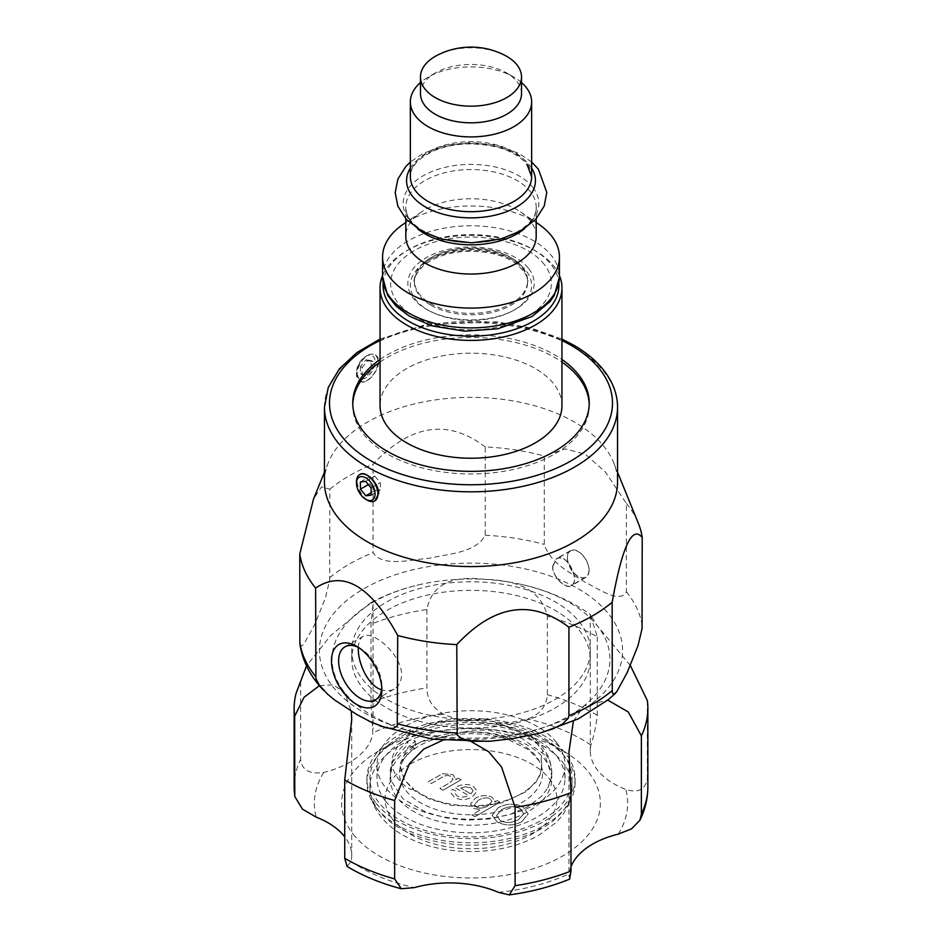 <?xml version="1.0" encoding="UTF-8"?>
<svg xmlns="http://www.w3.org/2000/svg" width="942" height="942" viewBox="0 0 942 942"><rect width="100%" height="100%" fill="white"/><g stroke="black" fill="none" stroke-linecap="round" stroke-linejoin="round"><path stroke-width="0.71" stroke-dasharray="4.71 3.53" d="M455.869 790.927L452.278 789.314L450.665 792.611L454.397 797.297C460.096 800.394 466.078 800.264 472.342 796.908L477.088 791.209L473.496 786.464C468.186 783.579 462.287 783.815 455.834 787.159L455.033 787.642L468.539 795.448C464.076 797.544 460.191 797.674 456.917 795.849L454.868 793.188L455.869 790.927L452.278 789.325L450.665 792.622L454.397 797.309C460.096 800.406 466.078 800.276 472.342 796.92L477.088 791.221L473.496 786.476C468.186 783.591 462.287 783.815 455.834 787.171L455.033 787.653L468.539 795.46C464.076 797.544 460.191 797.674 456.917 795.849L454.868 793.188L455.869 790.927M521.809 821.683L528.215 813.876L523.104 807.117C514.991 803.055 506.678 803.243 498.165 807.706L492.124 815.289L497.235 822.048C505.701 826.016 513.885 825.887 521.809 821.683L528.215 813.888L523.104 807.117C514.991 803.055 506.678 803.255 498.165 807.718L492.124 815.301L497.235 822.06C505.701 826.016 513.885 825.899 521.809 821.695M474.898 816.679L499.966 802.207L497.164 800.582L494.797 801.948L494.962 800.841L494.797 801.96L492.301 797.321C486.932 794.718 481.28 795.036 475.31 798.274L470.517 804.068L473.602 808.377L480.655 809.814L471.824 814.912L474.898 816.69L499.966 802.219L497.164 800.594L494.797 801.96L492.301 797.332C486.932 794.73 481.28 795.048 475.31 798.286L470.517 804.079L473.602 808.389L480.655 809.814L471.824 814.912L474.898 816.69M442.976 790.244L461.109 779.776L458.342 778.174L455.775 779.67L455.975 778.516L455.775 779.67L452.984 774.618L442.563 773.688L428.269 781.742L431.33 783.52L442.351 777.15C445.578 775.207 448.451 774.995 450.971 776.538L453.114 779.364L449.805 782.755L439.914 788.466L442.976 790.244L461.109 779.788L458.342 778.186L455.775 779.67L452.984 774.63L442.563 773.7L428.269 781.754L431.33 783.52L442.351 777.162C445.578 775.207 448.451 775.007 450.971 776.549L453.114 779.364L449.805 782.767L439.914 788.478L442.976 790.244M399.538 737.28A101.065 58.345 0 0 0 369.935 778.539A101.065 58.345 0 0 0 471 836.885A101.065 58.345 0 0 0 572.065 778.539A101.065 58.345 0 0 0 509.669 724.633A101.065 58.345 0 0 0 399.538 737.28M470.894 793.894L460.768 788.054L470.894 793.906L473.096 790.821L470.965 787.912L465.383 786.735L460.768 788.054L465.383 786.735L470.965 787.912L473.096 790.809L470.894 793.906M500.096 820.423C505.618 823.355 511.706 823.131 518.359 819.752L523.882 813.758L520.243 808.754C514.52 805.799 508.303 806.105 501.615 809.661L496.552 815.678L500.096 820.423L496.552 815.666L501.615 809.661C508.303 806.093 514.52 805.787 520.243 808.742L523.882 813.747L518.359 819.74C511.706 823.12 505.618 823.343 500.096 820.423L500.096 820.423M476.346 807.07C479.231 808.801 483.116 808.413 488.003 805.905C483.116 808.401 479.231 808.789 476.346 807.058L474.544 804.468L476.346 807.07M478.477 800.111L474.544 804.48L478.477 800.099C483.387 797.603 487.297 797.203 490.205 798.887C487.297 797.203 483.387 797.615 478.477 800.111L478.477 800.111M488.003 805.905L491.889 801.418L490.205 798.887L491.889 801.407L488.003 805.905M538.188 223.843A88.43 51.056 0 0 0 403.812 223.843M522.704 267.387A56.591 32.676 180 0 1 527.591 280.681A56.591 32.676 180 0 1 492.313 310.954A56.591 32.676 180 0 1 430.447 303.477A56.591 32.676 180 0 1 414.409 280.681A56.591 32.676 180 0 1 422.228 264.101A56.591 32.676 180 0 1 511.553 257.884A56.591 32.676 180 0 1 519.772 264.101A56.591 32.676 180 0 1 522.704 267.387M536.186 236.395A65.186 37.633 0 0 0 530.546 221.087A65.186 37.633 0 0 0 520.526 211.926A65.186 37.633 0 0 0 421.474 211.926A65.186 37.633 0 0 0 405.814 236.395M521.527 82.543A60.641 35.007 0 0 0 513.873 77.138A60.641 35.007 0 0 0 428.127 77.138A60.641 35.007 0 0 0 420.473 82.543M521.527 93.647A50.527 29.178 0 0 0 517.158 81.777A50.527 29.178 0 0 0 506.737 73.017A50.527 29.178 0 0 0 435.263 73.017A50.527 29.178 0 0 0 420.473 93.647M504.3 55.048A50.527 29.178 0 0 0 437.7 55.036M383.158 283.224A87.924 50.762 180 0 1 408.828 249.524A87.924 50.762 180 0 1 533.172 249.524A87.924 50.762 180 0 1 558.841 283.224M561.95 405.719A90.95 52.517 0 0 0 536.163 369.076A90.95 52.517 0 0 0 436.747 357.065A90.95 52.517 0 0 0 380.05 405.719M559.43 275.594A90.95 52.517 0 0 0 535.315 250.76A90.95 52.517 0 0 0 406.685 250.76A90.95 52.517 0 0 0 382.57 275.594M442.434 740.412L457.518 739.034L471.695 741.872M347.056 866.428L351.119 861.506A80.847 46.676 0 0 0 351.719 855.783A80.847 46.676 0 0 0 344.725 836.79M319.42 685.682L333.138 684.799L344.489 692.37L351.295 711.257M306.138 666.63L300.628 681.007L300.628 759.393C301.946 770.156 309.647 774.512 323.742 772.452A80.847 46.676 0 0 0 372.844 732.817L371.018 702.567L371.018 624.169L373.044 604.269L370.759 602.644L330.76 635.45L306.515 665.888M426.903 609.521L426.903 687.907C426.973 699.129 432.555 707.913 443.623 714.248A80.847 46.676 0 0 0 527.638 718.97C539.754 714.695 546.313 706.594 547.349 694.69L547.349 616.292C542.062 592.447 521.114 580.131 484.482 579.342C450.735 575.173 431.542 585.229 426.903 609.521A176.86 102.113 0 0 0 371.018 624.169M570.982 866.699A80.847 46.676 0 0 0 569.156 873.776L569.639 879.121M573.384 721.183L584.04 705.852L607.767 700.142M630.363 665.535L597.511 626.006A138.957 80.223 0 0 0 521.691 584.487A138.957 80.223 0 0 0 484.482 579.342A138.957 80.223 0 0 0 420.309 584.487A138.957 80.223 0 0 0 357.96 612.524A138.957 80.223 0 0 0 344.489 692.37A138.957 80.223 0 0 0 457.518 739.034A138.957 80.223 0 0 0 584.04 705.852A138.957 80.223 0 0 0 597.511 626.006L590.281 614.62L597.275 636.91A176.86 102.113 0 0 0 547.349 616.292M300.628 681.007A176.86 102.113 0 0 0 295.988 693.665M597.275 636.91L597.275 715.296C595.968 726.4 593.837 736.338 590.881 745.087A80.847 46.676 0 0 0 590.281 750.798A80.847 46.676 0 0 0 625.806 789.455C637.981 793.282 645.164 789.761 647.331 778.904L647.331 700.518M353.226 834.188A129.36 74.689 0 0 0 544.676 864.685A129.36 74.689 0 0 0 562.468 750.48A129.36 74.689 0 0 0 379.532 750.48A129.36 74.689 0 0 0 353.226 834.188M362.423 687.66A119.257 68.848 0 0 0 496.234 726.482A119.257 68.848 0 0 0 590.257 659.188A119.257 68.848 0 0 0 471 590.34A119.257 68.848 0 0 0 351.743 659.188A119.257 68.848 0 0 0 362.423 687.66M362.423 679.111A119.257 68.848 0 0 0 496.234 717.934A119.257 68.848 0 0 0 590.257 650.639A119.257 68.848 0 0 0 471 581.791A119.257 68.848 0 0 0 351.743 650.639A119.257 68.848 0 0 0 362.423 679.111M376.223 803.396A104.091 60.1 0 0 0 493.031 837.273A104.091 60.1 0 0 0 575.091 778.539A104.091 60.1 0 0 0 471 718.44A104.091 60.1 0 0 0 366.909 778.539A104.091 60.1 0 0 0 376.223 803.396M376.223 807.518A104.091 60.1 0 0 0 493.031 841.406A104.091 60.1 0 0 0 575.091 782.661A104.091 60.1 0 0 0 544.606 740.165A104.091 60.1 0 0 0 397.394 740.165A104.091 60.1 0 0 0 366.909 782.661A104.091 60.1 0 0 0 376.223 807.518M358.513 647.448A30.568 17.651 60 0 1 360.233 648.367A30.568 17.651 60 0 1 381.851 685.811A30.568 17.651 60 0 1 381.851 685.929A30.568 17.651 60 0 1 381.781 687.754M358.372 647.389C358.631 641.785 360.197 638.111 363.07 636.392C372.008 629.621 401.763 654.278 401.586 674.543C401.492 681.243 399.067 686.047 394.309 688.955C390.624 691.063 386.373 691.346 381.557 689.779M299.886 643.998L301.464 646.024L303.948 644.01L314.805 624.287L325.402 598.017L329.724 579.777L329.841 489.216L321.493 486.861L313.509 499.083M485.224 446.908C447.839 418.519 410.453 424.3 373.067 464.253L373.067 552.636C382.358 567.39 410.747 559.678 429.105 558.253C447.485 554.002 475.922 552.919 485.224 535.28L485.224 446.908A171.809 99.193 180 0 1 544.288 456.046L544.288 544.417C551.082 564.529 571.865 573.219 585.312 582.392C598.759 588.75 619.577 604.081 626.395 591.823L626.395 503.44L605.4 472.036L585.335 454.232L565.282 448.887L544.288 456.046M626.395 503.44A171.809 99.193 180 0 1 638.252 523.069M329.841 489.216A171.809 99.193 180 0 1 373.067 464.253M380.05 362.093A118.245 68.271 180 0 1 554.614 357.442A118.245 68.271 180 0 1 561.95 362.093M589.221 404.401A118.245 68.271 180 0 1 589.245 405.719A118.245 68.271 180 0 1 516.251 468.786A118.245 68.271 180 0 1 387.386 453.985A118.245 68.271 180 0 1 352.755 405.719A118.245 68.271 180 0 1 352.779 404.401M380.05 359.467A118.245 68.271 180 0 1 554.614 354.816A118.245 68.271 180 0 1 561.95 359.467M324.46 481.974A146.54 84.603 180 0 1 328.346 462.628A146.54 84.603 180 0 1 430.883 400.597A146.54 84.603 180 0 1 574.62 422.146A146.54 84.603 180 0 1 613.654 462.628A146.54 84.603 180 0 1 617.54 481.974M357.218 374.527L360.079 381.31C368.452 387.209 386.42 360.445 375.234 355.04C368.393 350.294 356.606 364.142 357.218 374.527M374.998 500.755C364.801 507.102 351.107 479.219 359.856 474.509M374.798 476.146L380.344 482.681L380.427 489.864L374.951 490.523L369.7 483.823L369.629 476.628L374.798 476.146L365.708 481.397M371.101 488.015L380.344 482.681M371.172 495.198L380.427 489.864M360.386 481.974L369.629 476.628M356.488 481.574A15.154 8.749 -120 0 0 367.215 500.143M367.451 360.833L372.914 361.481L372.844 368.663L367.309 375.199L362.128 374.716L362.199 367.521L367.451 360.833L365.849 359.903L360.456 366.52L362.199 367.521M360.456 366.52L360.386 373.703L362.128 374.716M360.386 373.703L367.309 375.199M357.795 366.238A13.141 7.583 120 0 0 356.488 372.455A13.141 7.583 120 0 0 365.779 377.824A13.141 7.583 120 0 0 375.069 361.728A13.141 7.583 120 0 0 365.779 356.37A13.141 7.583 120 0 0 357.795 366.238M365.708 374.28L371.101 367.663L371.172 360.48L365.849 359.903M357.995 366.933A15.154 8.749 -60 0 1 367.215 355.546A15.154 8.749 -60 0 1 374.786 354.793A15.154 8.749 -60 0 1 374.786 372.29A15.154 8.749 -60 0 1 359.632 381.051A15.154 8.749 -60 0 1 356.488 374.104A15.154 8.749 -60 0 1 357.995 366.933M371.172 360.48L372.914 361.481M371.101 367.663L372.844 368.663M368.334 484.612L369.7 483.823M371.148 492.713L374.951 490.523M552.613 566.213C552.083 576.74 565.789 589.751 571.37 585.736C580.908 581.296 567.06 551.541 556.286 558.841L552.613 566.213M552.813 566.295L556.428 559.053C567.002 551.882 580.661 581.12 571.264 585.5C565.765 589.468 552.283 576.657 552.813 566.295M589.091 570.287A15.413 8.902 60 0 1 585.9 577.34A15.413 8.902 60 0 1 574.031 573.231A15.413 8.902 60 0 1 567.296 557.735A15.413 8.902 60 0 1 570.487 550.646A15.413 8.902 60 0 1 582.368 554.779A15.413 8.902 60 0 1 589.091 570.287M567.473 557.841A15.154 8.749 -120 0 0 574.102 573.077A15.154 8.749 -120 0 0 585.771 577.128A15.154 8.749 -120 0 0 585.771 559.619A15.154 8.749 -120 0 0 570.616 550.87A15.154 8.749 -120 0 0 567.473 557.805A15.154 8.749 -120 0 0 567.473 557.841M556.569 742.532A93.988 54.259 0 0 0 451.112 711.94A93.988 54.259 0 0 0 377.012 764.975A93.988 54.259 0 0 0 385.431 787.43A93.988 54.259 0 0 0 490.888 818.009A93.988 54.259 0 0 0 564.988 764.975A93.988 54.259 0 0 0 556.569 742.532M541.097 759.487A70.744 40.847 180 0 1 541.744 764.975A70.744 40.847 180 0 1 492.701 803.856A70.744 40.847 180 0 1 413.573 788.831C409.829 793.494 383.594 770.65 394.557 752.057C401.645 737.633 417.153 727.495 441.068 721.619L488.91 719.759L529.274 734.572L542.722 750.409L541.097 759.487L541.744 765.528L540.155 774.689L536.563 781.448L526.295 791.598L502.71 802.619L480.09 806.623L450.947 805.28L429.246 799.087L414.292 790.526L404.436 779.941L400.256 766.117L400.491 762.784L407.921 747.618L415.234 740.989A9.09 5.852 -126.5 0 0 409.028 740.695A9.09 5.852 -126.5 0 0 407.262 744.769L392.696 761.866L390.153 773.512L391.177 780.906L402.952 798.71L426.078 812.298L445.943 817.868L467.691 820.129L489.675 818.904L510.27 814.3L527.932 806.635L541.344 796.508L547.903 787.901L551.765 775.454L544.617 754.801L521.868 738.351L488.392 730.144L472.342 730.097L420.968 741.837L415.234 745.098L404.094 755.59L400.256 767.518L404.436 779.941L413.573 788.831M415.234 740.989L415.234 745.157A10.103 6.5 53.5 0 1 414.61 748.078L407.262 744.769M414.61 748.078A71.533 41.307 0 0 0 402.717 761.171A71.533 41.307 0 0 0 471 814.795A71.533 41.307 0 0 0 539.283 761.171A71.533 41.307 0 0 0 462.71 732.476M385.431 800.983A93.988 54.259 0 0 0 490.888 831.574A93.988 54.259 0 0 0 564.988 778.539A93.988 54.259 0 0 0 471 724.28A93.988 54.259 0 0 0 377.012 778.539A93.988 54.259 0 0 0 385.431 800.983M410.253 764.103A85.899 49.596 0 0 0 448.769 847.07A85.899 49.596 0 0 0 553.978 786.334A85.899 49.596 0 0 0 410.253 764.103M399.538 745.534A101.065 58.345 180 0 1 509.669 732.888A101.065 58.345 180 0 1 572.065 786.794A101.065 58.345 180 0 1 471 845.139A101.065 58.345 180 0 1 369.935 786.794A101.065 58.345 180 0 1 399.538 745.534M544.394 264.572A80.341 46.382 0 0 0 406.002 256.165A80.341 46.382 0 0 0 462.604 329.57A80.341 46.382 0 0 0 544.394 264.572M382.57 276.83A88.43 51.056 180 0 1 452.619 226.892A88.43 51.056 180 0 1 551.788 256.071A88.43 51.056 180 0 1 559.43 276.83M528.697 268.6A63.161 36.467 180 0 1 464.394 319.703A63.161 36.467 180 0 1 419.897 262.006A63.161 36.467 180 0 1 528.697 268.6M524.506 228.682A65.186 37.633 0 0 0 536.186 207.193A65.186 37.633 0 0 0 530.546 191.885A65.186 37.633 0 0 0 457.447 170.372A65.186 37.633 0 0 0 405.814 207.193A65.186 37.633 0 0 0 417.494 228.682M532.972 187.623A67.836 39.164 0 0 0 416.117 180.534A67.836 39.164 0 0 0 463.911 242.506A67.836 39.164 0 0 0 532.972 187.623M531.641 168.112A64.433 37.197 0 0 0 529.851 165.556A64.433 37.197 0 0 0 468.61 143.514A64.433 37.197 0 0 0 410.359 168.112M531.641 176.684A60.641 35.007 0 0 0 526.39 162.448A60.641 35.007 0 0 0 458.377 142.442A60.641 35.007 0 0 0 410.359 176.707C410.265 166.84 418.307 158.138 434.486 150.602C443.764 146.764 454.185 144.55 465.748 143.938C494.597 143.679 515.015 150.484 527.014 164.344M427.562 309.836A60.641 35.007 0 0 0 529.357 294.928A60.641 35.007 0 0 0 456.081 251.479A60.641 35.007 0 0 0 427.562 309.836M430.447 304.914A56.591 32.676 180 0 1 414.409 282.117A56.591 32.676 180 0 1 471 249.442A56.591 32.676 180 0 1 527.591 282.117A56.591 32.676 180 0 1 492.313 312.391A56.591 32.676 180 0 1 430.447 304.914M647.331 778.904A176.86 102.113 180 0 1 647.861 786.794M547.349 694.69A176.86 102.113 180 0 1 597.275 715.296M371.018 702.567A176.86 102.113 180 0 1 426.903 687.907M294.139 786.794A176.86 102.113 180 0 1 300.628 759.393M618.258 834.129A156.643 90.444 0 0 0 625.806 789.455M498.377 892.345A156.643 90.444 0 0 0 569.156 873.776M590.881 745.087A156.643 90.444 0 0 0 527.638 718.97M443.623 714.248A156.643 90.444 0 0 0 372.844 732.817M323.742 772.452A156.643 90.444 0 0 0 316.194 817.126M351.119 861.506A156.643 90.444 0 0 0 414.362 887.611M626.395 591.823A171.809 99.193 180 0 1 642.22 625.924M485.224 535.28A171.809 99.193 180 0 1 544.288 544.417M329.841 577.599A171.809 99.193 180 0 1 373.067 552.636M595.556 700.518A151.591 87.524 180 0 1 377.318 719.452A151.591 87.524 180 0 1 357.607 592.553A151.591 87.524 180 0 1 578.188 588.75A151.591 87.524 180 0 1 595.556 700.518M380.05 340.509A141.488 81.683 180 0 1 561.95 340.509M324.46 407.215A146.54 84.603 180 0 1 414.916 329.041A146.54 84.603 180 0 1 574.62 347.386A146.54 84.603 180 0 1 617.54 407.215M441.068 721.619L473.485 719.994L505.571 726.129L524.058 734.23L538.588 744.945L548.079 757.58L550.693 764.351L551.847 772.923L551.411 778.139L547.903 787.901M413.832 745.534A80.847 46.676 0 0 0 450.076 823.626A80.847 46.676 0 0 0 549.092 766.458A80.847 46.676 0 0 0 413.832 745.534M415.234 745.157A70.744 40.847 180 0 1 415.928 744.651M572.065 778.539L572.065 786.794C571.5 804.904 562.127 816.738 555.297 823.108L538.53 835.436C519.289 845.963 496.964 851.332 471.53 851.544C445.484 851.486 422.652 846.034 403.046 835.201C380.062 822.083 369.288 802.678 369.935 786.794L369.935 778.539M422.228 264.101C432.802 254.269 449.122 249.053 471.188 248.452C482.457 248.523 492.748 250.254 502.086 253.645C509.728 256.518 515.627 260.004 519.772 264.101M421.474 211.926L405.814 222.489M520.526 211.926L536.186 222.489M536.186 218.827L536.186 207.193C537.87 223.23 509.104 242.459 474.014 242.647C461.239 242.93 449.299 241.305 438.207 237.749C416.717 229.707 405.92 219.521 405.814 207.193L405.814 218.827M531.641 162.012L519.066 153.464L496.422 145.268L470.87 142.501L445.507 145.292L423.029 153.416L410.359 162.012M435.263 73.017L428.127 77.138M506.737 73.017L513.873 77.138M414.409 280.681L414.409 282.117C412.855 279.091 416.187 273.298 424.406 264.749C441.61 252.503 463.77 248.653 490.864 253.162C501.851 255.553 510.682 259.344 517.358 264.561C525.789 273.239 529.192 279.091 527.591 282.117L527.591 280.681M408.828 249.524L406.685 250.76M533.172 249.524L535.315 250.76M351.719 719.606L351.719 855.783M373.044 604.269L373.044 729.084M568.956 751.904L568.956 876.708M521.691 584.487C547.031 590.116 569.945 600.125 590.457 614.537M370.759 602.644C386.244 594.473 402.752 588.42 420.309 584.487M590.281 614.62L590.281 750.798M590.257 659.188L590.257 650.639M351.743 659.188L351.743 650.639M575.091 782.661L575.091 778.539M366.909 782.661L366.909 778.539M397.394 740.165L379.532 750.48M544.606 740.165L562.468 750.48M360.233 648.367L356.665 646.306M381.851 685.811L381.851 689.933M375.517 699.8L394.309 688.955M344.949 646.848L363.07 636.392M541.85 732.558L539.319 733.241M490.664 741.177L488.792 741.307M380.097 725.988L378.849 725.505M352.755 403.082L352.755 405.719M589.245 403.082L589.245 405.719M380.05 339.049L425.548 324.707L496.823 321.811L531.194 328.052L561.95 339.049M328.346 462.628L324.46 472.166M613.654 462.628L617.54 472.166M356.488 372.455L356.488 374.104M365.779 356.37L367.215 355.546M570.487 550.646L556.298 558.841M585.9 577.34L571.37 585.724M570.616 550.87L556.428 559.053M585.771 577.128L571.264 585.5M529.274 734.572C543.805 744.992 551.329 757.78 551.847 772.923L551.765 775.454M409.028 740.695C396.723 749.926 390.424 760.865 390.153 773.512M400.256 766.117L400.256 767.518M402.717 761.171C405.484 755.873 410.877 750.821 418.884 746.029C428.08 740.742 439.278 737.08 452.454 735.066C471.977 732.37 490.417 733.783 507.773 739.293L529.557 750.315L539.283 761.171M564.988 778.539L564.988 764.975M377.012 778.539L377.012 764.975"/><path stroke-width="1.41" d="M405.814 222.489L403.812 223.843A88.43 51.056 0 0 0 382.57 257.036A88.43 51.056 0 0 0 471 308.093A88.43 51.056 0 0 0 559.43 257.036A88.43 51.056 0 0 0 551.788 236.277A88.43 51.056 0 0 0 538.188 223.843L536.186 222.489M405.814 218.827L405.814 236.395A65.186 37.633 0 0 0 471 274.04A65.186 37.633 0 0 0 536.186 236.395L536.186 218.827M420.473 82.543A60.641 35.007 0 0 0 410.359 101.901A60.641 35.007 0 0 0 471 136.908A60.641 35.007 0 0 0 531.641 101.901A60.641 35.007 0 0 0 526.39 87.653A60.641 35.007 0 0 0 521.527 82.543M437.7 55.036A50.527 29.178 0 0 0 420.473 76.985L420.473 93.647A50.527 29.178 0 0 0 471 122.813A50.527 29.178 0 0 0 521.527 93.647L521.527 76.985A50.527 29.178 0 0 0 517.158 65.116A50.527 29.178 0 0 0 504.3 55.048A73.77 73.77 0 0 0 437.712 55.036M420.473 76.985A50.527 29.178 0 0 0 471 106.163A50.527 29.178 0 0 0 521.527 76.985M558.841 283.224A87.924 50.762 180 0 1 505.854 332.02A87.924 50.762 180 0 1 408.004 320.833A87.924 50.762 180 0 1 383.158 283.224M382.57 275.594A90.95 52.517 0 0 0 380.05 287.887L380.05 405.719A90.95 52.517 0 0 0 405.837 442.351A90.95 52.517 0 0 0 505.253 454.362A90.95 52.517 0 0 0 561.95 405.719L561.95 287.887A90.95 52.517 0 0 0 559.43 275.594M380.05 287.887A90.95 52.517 0 0 0 405.837 324.531A90.95 52.517 0 0 0 505.253 336.541A90.95 52.517 0 0 0 561.95 287.887M471.695 741.872L488.698 751.751L501.58 767.082L515.097 807.282L515.097 885.668L509.257 894.9L498.377 892.345A80.847 46.676 0 0 0 414.362 887.611L401.292 888.742L394.651 878.898L394.651 800.5L409.381 763.774L423.735 749.102L442.434 740.412M351.295 711.257L351.719 719.606L344.725 779.894L344.725 858.28L347.056 866.428C362.953 876.001 381.027 883.443 401.292 888.742M344.725 836.79A80.847 46.676 0 0 0 316.194 817.126L302.488 809.178L294.787 796.485L294.669 716.285L304.03 697.304L319.42 685.682M306.515 665.888L295.988 693.665A176.86 102.113 0 0 0 294.139 708.396A176.86 102.113 0 0 0 294.669 716.285M607.767 700.142L628.255 711.952L641.372 735.796L641.372 814.182L639.936 820.188L631.576 828.83L618.258 834.129A80.847 46.676 0 0 0 570.982 866.699M509.257 894.9C530.982 891.968 551.105 886.705 569.639 879.121L570.982 871.02L570.982 792.622L568.956 751.904L573.384 721.183M641.372 735.796A176.86 102.113 0 0 0 647.861 708.396A176.86 102.113 0 0 0 647.331 700.518L630.363 665.535M515.097 807.282A176.86 102.113 0 0 0 570.982 792.622M344.725 779.894A176.86 102.113 0 0 0 394.651 800.5M331.466 660.848A35.619 20.571 -120 0 0 356.665 704.475A35.619 20.571 -120 0 0 381.851 689.933A35.619 20.571 -120 0 0 356.665 646.306A35.619 20.571 -120 0 0 331.466 660.848M381.781 687.754A30.568 17.651 60 0 1 375.517 699.8A30.568 17.651 60 0 1 351.967 691.616A30.568 17.651 60 0 1 338.614 660.848A30.568 17.651 60 0 1 344.949 646.848A30.568 17.651 60 0 1 358.513 647.448M381.557 689.779C367.651 685.729 357.324 661.543 358.372 647.389M315.605 588.067C342.982 569.698 370.347 585.5 397.712 635.473L397.253 725.999L393.108 728.496L386.35 727.907L371.077 722.102L356.688 714.46L334.575 699.965L327.722 694.313L319.279 685.152L315.911 678.57L315.605 588.067A171.809 99.193 180 0 1 299.78 553.967L299.886 643.998C302.559 661.26 310.507 676.745 323.718 690.451M456.776 644.611C494.161 604.658 531.547 598.877 568.933 627.254L568.933 715.637L568.297 718.157L562.645 723.915L553.413 728.661L539.33 733.241L512.895 738.599L490.664 741.189L473.308 741.295L461.78 738.799L457.176 734.866L456.776 644.611A171.809 99.193 180 0 1 397.712 635.473M324.46 472.166L313.509 499.083L299.78 553.967M612.159 602.291C622.179 546.548 632.2 524.965 642.22 537.541L642.044 628.703L638.052 645.506L627.195 672.564L616.598 691.993L613.501 694.372L612.276 692.382L612.159 602.291A171.809 99.193 180 0 1 568.933 627.254M617.54 472.166L638.252 523.069A171.809 99.193 180 0 1 642.22 537.541M561.95 362.093A118.245 68.271 180 0 1 589.221 404.401M561.95 359.467A118.245 68.271 180 0 1 589.245 403.082A118.245 68.271 180 0 1 471 471.353A118.245 68.271 180 0 1 352.755 403.082A118.245 68.271 180 0 1 380.05 359.467M352.779 404.401A118.245 68.271 180 0 1 380.05 362.093M324.46 407.215A146.54 84.603 180 0 0 471 491.818A146.54 84.603 180 0 0 617.54 407.215L617.54 481.974A146.54 84.603 180 0 1 471 566.578A146.54 84.603 180 0 1 324.46 481.974L324.46 407.215L328.263 387.433L339.32 368.923L356.9 352.567L380.05 339.049M359.856 474.509L360.079 474.368C365.52 470.435 379.025 483.281 378.66 493.537L374.998 500.755M365.708 481.397L371.101 488.015L371.172 495.198L365.849 495.775L360.456 489.157L360.386 481.974L365.708 481.397M373.774 487.732A13.141 7.583 60 0 1 373.856 498.553A13.141 7.583 60 0 1 365.779 499.319A13.141 7.583 60 0 1 356.488 483.222A13.141 7.583 60 0 1 363.329 476.829A13.141 7.583 60 0 1 373.774 487.732M365.779 499.319L367.215 500.143A15.154 8.749 -120 0 0 374.786 500.885A15.154 8.749 -120 0 0 377.93 493.949A15.154 8.749 -120 0 0 376.435 486.767A15.154 8.749 -120 0 0 359.632 474.638A15.154 8.749 -120 0 0 356.488 481.574L356.488 483.222M360.456 489.157L368.334 484.612M365.849 495.775L371.148 492.713M382.57 276.83L387.668 295.364L396.064 306.091L409.476 316.241L432.331 325.944L464.606 331.16L497.788 328.805L532.148 316.465L549.998 301.652L554.355 295.317L559.43 276.83A88.43 51.056 180 0 1 471 327.887A88.43 51.056 180 0 1 382.57 276.83L382.57 257.036M417.494 228.682A65.186 37.633 0 0 0 524.506 228.682M410.359 168.112A64.433 37.197 0 0 0 471 217.873A64.433 37.197 0 0 0 531.641 168.112M410.359 101.901L410.359 176.684A60.641 35.007 0 0 0 471.012 211.691A60.641 35.007 0 0 0 531.641 176.684L527.014 164.344M639.936 820.188C645.164 809.508 647.802 798.369 647.861 786.794A176.86 102.113 180 0 1 641.372 814.182M570.982 871.02A176.86 102.113 180 0 1 515.097 885.668M294.669 794.671A176.86 102.113 180 0 1 294.139 786.794L294.139 708.396M394.651 878.898A176.86 102.113 180 0 1 344.725 858.28M315.605 676.45A171.809 99.193 180 0 1 299.78 642.35M456.776 732.982A171.809 99.193 180 0 1 397.712 723.845M612.159 690.674A171.809 99.193 180 0 1 568.933 715.637M561.95 340.509A141.488 81.683 180 0 1 571.052 345.325A141.488 81.683 180 0 1 568.097 462.498A141.488 81.683 180 0 1 365.308 457.388A141.488 81.683 180 0 1 380.05 340.509M559.43 276.83L559.43 257.036M410.359 162.012L405.872 166.44L397.924 178.968L395.204 192.627L397.877 206.263L406.226 219.274L421.78 231.249L441.786 239.127L471.542 242.836L501.215 238.856L520.667 231.002L535.81 219.239L544.17 206.133L546.796 192.486L538.4 169.171L531.641 162.012M531.641 176.684L531.641 101.901M647.861 786.794L647.861 708.396M294.787 796.485L294.139 786.794M615.409 693.336L608.485 699.553L578.4 718.805L541.85 732.558M488.792 741.307L432.354 739.187L380.097 725.988M617.54 407.215C617.516 398.183 615.256 389.423 610.757 380.945C603.233 367.027 590.834 355.063 573.572 345.078L561.95 339.049"/></g></svg>
